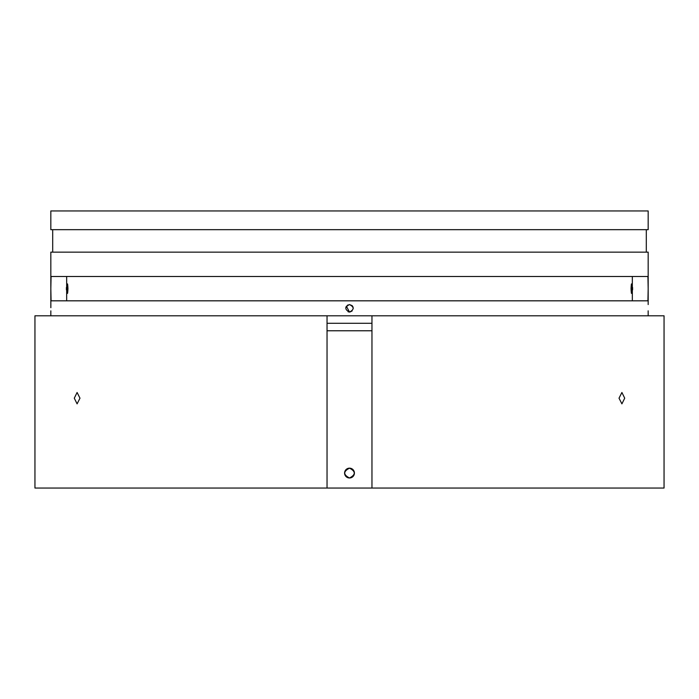 <?xml version="1.0" encoding="UTF-8"?>
<svg xmlns="http://www.w3.org/2000/svg" width="699" height="699" viewBox="0 0 699 699"><rect width="100%" height="100%" fill="white"/><g stroke="black" fill="none" stroke-linecap="round" stroke-linejoin="round"><path stroke-width="1.05" d="M327.036 330.776L327.036 323.288L371.964 323.288L371.964 330.776L327.036 330.776L327.036 488.051L664.05 488.051L664.05 315.799L327.036 315.799L327.036 323.288M631.905 288.652C631.66 282.309 631.38 282.309 631.048 288.652C631.38 294.987 631.66 294.987 631.905 288.652C631.66 282.309 631.38 282.309 631.048 288.652C631.38 294.987 631.66 294.987 631.905 288.652M67.952 288.652C67.62 282.309 67.34 282.309 67.095 288.652C67.331 294.987 67.62 294.987 67.952 288.652C67.62 282.309 67.34 282.309 67.095 288.652C67.331 294.987 67.62 294.987 67.952 288.652M79.983 398.177L77.091 392.488L74.286 398.177L77.091 403.873L79.983 398.177M624.714 398.177L621.909 392.488L619.017 398.177L621.909 403.873L624.714 398.177M52.696 229.674L52.696 252.138M646.304 229.674L646.304 252.138M349.5 468.164A4.91 4.91 0 0 0 344.59 473.074A4.91 4.91 0 0 0 349.5 477.985A4.91 4.91 0 0 0 354.41 473.074A4.91 4.91 0 0 0 349.5 468.164C343.165 471.432 343.165 474.708 349.5 477.985C355.835 474.708 355.835 471.441 349.5 468.164M348.041 304.86L346.057 306.844M346.04 306.887L345.769 307.962M353.248 308.303L352.969 306.905M352.217 305.734L352.96 306.878L352.121 305.638L349.5 304.563C354.332 307.062 354.332 309.561 349.5 312.051L346.389 306.232M50.826 289.849L50.852 307.682M50.844 306.905L50.835 305.594M348.111 311.789L349.5 312.051C344.668 309.561 344.668 307.062 349.5 304.563M632.595 287.472L632.595 289.849M66.405 287.455L66.405 289.832M66.667 276.481L66.667 300.823M632.333 300.823L632.333 276.481M327.036 488.051L34.95 488.051L34.95 315.799L327.036 315.799M648.174 229.674L50.826 229.674L50.826 210.949L648.174 210.949L648.174 229.674M648.174 315.799L648.156 310.837M648.174 304.563L648.174 289.832M648.174 288.652L647.921 300.823L51.079 300.823L50.826 288.652L51.079 276.481L647.921 276.481L648.174 288.652M50.844 310.854L50.835 311.763M50.826 315.799L50.826 312.051M648.174 287.455L648.174 252.138L50.826 252.138L50.826 287.472M50.835 311.693L50.835 311.029M371.964 315.799L371.964 323.288M371.964 330.776L371.964 488.051M352.147 310.959L349.876 312.034"/></g></svg>

